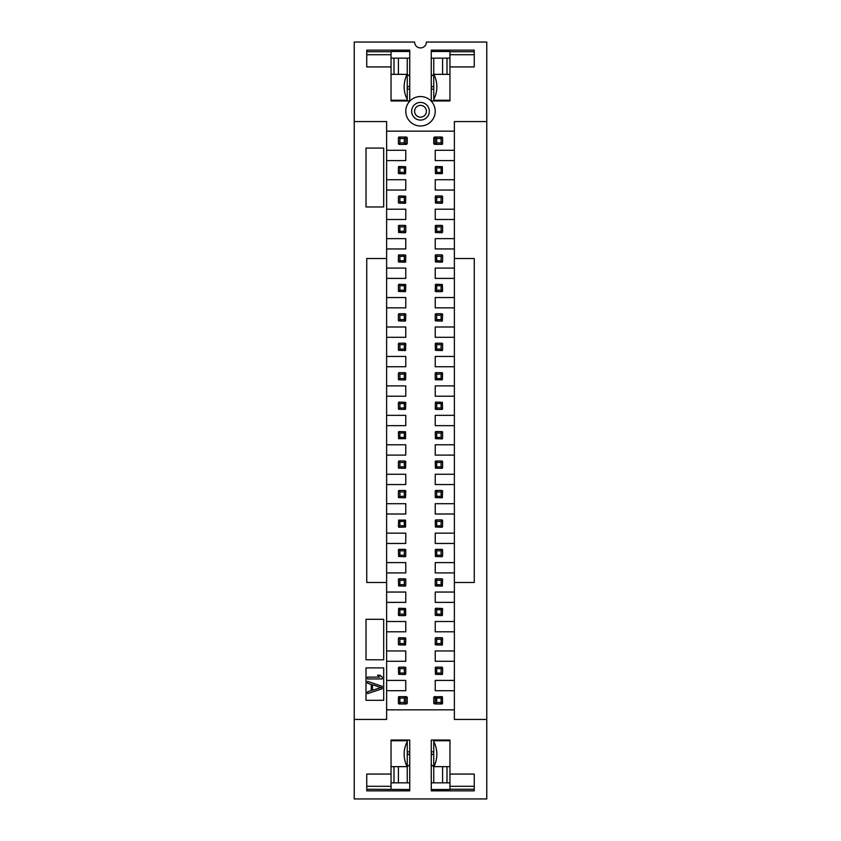 <?xml version="1.0" encoding="UTF-8"?>
<svg xmlns="http://www.w3.org/2000/svg" width="841" height="841" viewBox="0 0 841 841"><rect width="100%" height="100%" fill="white"/><g stroke="black" fill="none" stroke-linecap="round" stroke-linejoin="round"><path stroke-width="1.26" d="M391.044 74.355L407.244 74.355L407.244 99.427C403.207 91.459 403.112 83.101 406.981 74.355M434.019 74.355C437.888 83.101 437.793 91.459 433.756 99.427L433.756 74.355L449.956 74.355M391.044 100.258L407.244 100.258L407.244 99.427M433.756 99.427L433.756 100.268M433.756 100.258L449.956 100.258M409.746 58.155L407.244 58.155L407.244 74.355L409.746 76.205M433.756 86.728L431.254 86.728M409.746 86.728L407.244 86.728M449.956 58.155L447.002 58.155L447.002 74.355M393.998 74.355L393.998 58.155L391.044 58.155M431.254 76.205L433.756 74.355L433.756 58.155L431.254 58.155M431.254 85.75L432.568 86.728M409.746 85.75L408.432 86.728M393.998 58.155L407.244 58.155M433.756 58.155L447.002 58.155M442.587 74.355L442.587 58.155M398.413 58.155L398.413 74.355M449.956 766.645L433.756 766.645L433.756 741.573C437.793 749.541 437.888 757.899 434.019 766.645M406.981 766.645C403.112 757.899 403.207 749.541 407.244 741.573L407.244 766.645L391.044 766.645M449.956 740.742L433.756 740.742L433.756 741.573M407.244 741.573L407.244 740.732M407.244 740.742L391.044 740.742M431.254 782.845L433.756 782.845L433.756 766.645L431.254 764.795M407.244 754.272L409.746 754.272M431.254 754.272L433.756 754.272M391.044 782.845L393.998 782.845L393.998 766.645M447.002 766.645L447.002 782.845L449.956 782.845M409.746 764.795L407.244 766.645L407.244 782.845L409.746 782.845M409.746 755.25L408.432 754.272M431.254 755.25L432.568 754.272M447.002 782.845L433.756 782.845M407.244 782.845L393.998 782.845M398.413 766.645L398.413 782.845M442.587 782.845L442.587 766.645M354.229 121.567L354.229 42.05L414.613 42.05A5.887 5.887 0 0 0 420.5 47.937A5.887 5.887 0 0 0 426.387 42.05L486.771 42.05L486.771 798.95L354.229 798.95L354.229 121.567L386.629 121.567L386.629 131.143L454.371 131.143L454.371 121.567L486.771 121.567M405.772 150.287L386.629 150.287L386.629 160.589L405.772 160.589L405.772 150.287M405.772 179.732L386.629 179.732L386.629 190.045L405.772 190.045L405.772 179.732M405.772 209.188L386.629 209.188L386.629 219.49L405.772 219.49L405.772 209.188M405.772 238.634L386.629 238.634L386.629 248.947L405.772 248.947L405.772 238.634M405.772 268.09L386.629 268.09L386.629 278.392L405.772 278.392L405.772 268.09M405.772 297.546L386.629 297.546L386.629 307.848L405.772 307.848L405.772 297.546M405.772 326.991L386.629 326.991L386.629 337.304L405.772 337.304L405.772 326.991M405.772 356.447L386.629 356.447L386.629 366.75L405.772 366.75L405.772 356.447M435.228 366.75L454.371 366.75L454.371 356.447L435.228 356.447L435.228 366.75M435.228 337.304L454.371 337.304L454.371 326.991L435.228 326.991L435.228 337.304M435.228 307.848L454.371 307.848L454.371 297.546L435.228 297.546L435.228 307.848M435.228 278.392L454.371 278.392L454.371 268.09L435.228 268.09L435.228 278.392M435.228 248.947L454.371 248.947L454.371 238.634L435.228 238.634L435.228 248.947M435.228 219.49L454.371 219.49L454.371 209.188L435.228 209.188L435.228 219.49M435.228 190.045L454.371 190.045L454.371 179.732L435.228 179.732L435.228 190.045M435.228 160.589L454.371 160.589L454.371 150.287L435.228 150.287L435.228 160.589M391.044 100.952L391.044 66.933L366.75 66.933L366.75 50.145L409.746 50.145L409.746 100.952L391.044 100.952M449.956 100.952L431.254 100.952L431.254 50.145L474.25 50.145L474.25 66.933L449.956 66.933L449.956 100.952M435.228 111.264A14.728 14.728 0 0 1 420.5 125.982A14.728 14.728 0 0 1 405.772 111.264A14.728 14.728 0 0 1 420.5 96.536A14.728 14.728 0 0 1 435.228 111.264M409.746 51.501L391.044 51.501L391.044 66.933M366.75 51.743L391.044 51.743M366.75 54.707L391.044 54.707M454.371 582.487L474.25 582.487L474.25 258.513L454.371 258.513M386.629 258.513L366.75 258.513L366.75 582.487L386.629 582.487M449.956 66.933L449.956 51.501L431.254 51.501M449.956 51.743L474.25 51.743M449.22 100.258L449.22 100.952M433.756 89.167L431.254 89.167M407.244 89.167L409.746 89.167M391.78 100.258L391.78 100.952M474.25 54.707L449.956 54.707M366.014 148.079L366.014 206.981L383.685 206.981L383.685 148.079L366.014 148.079M411.67 111.264A8.831 8.831 0 0 1 420.5 102.423A8.831 8.831 0 0 1 429.33 111.264A8.831 8.831 0 0 1 420.5 120.095A8.831 8.831 0 0 1 411.67 111.264M426.387 111.264A5.887 5.887 0 0 1 420.5 117.151A5.887 5.887 0 0 1 414.613 111.264A5.887 5.887 0 0 1 420.5 105.367A5.887 5.887 0 0 1 426.387 111.264M354.229 719.433L386.629 719.433L386.629 366.75M386.629 356.447L386.629 337.304M386.629 326.991L386.629 307.848M386.629 297.546L386.629 278.392M386.629 268.09L386.629 248.947M386.629 238.634L386.629 219.49M386.629 209.188L386.629 190.045M386.629 179.732L386.629 160.589M386.629 150.287L386.629 131.143M454.371 366.75L454.371 719.433L486.771 719.433M454.371 131.143L454.371 150.287M454.371 160.589L454.371 179.732M454.371 190.045L454.371 209.188M454.371 219.49L454.371 238.634M454.371 248.947L454.371 268.09M454.371 278.392L454.371 297.546M454.371 307.848L454.371 326.991M454.371 337.304L454.371 356.447M454.371 709.857L386.629 709.857M391.044 740.048L409.746 740.048L409.746 790.855L366.75 790.855L366.75 774.067L391.044 774.067L391.044 740.048M449.956 740.048L449.956 774.067L474.25 774.067L474.25 790.855L431.254 790.855L431.254 740.048L449.956 740.048M366.014 659.796L366.014 619.302L383.685 619.302L383.685 659.796L366.014 659.796M366.014 700.29L366.014 667.891L383.685 667.891L383.685 700.29L366.014 700.29M398.508 379.638A0.736 0.736 0 0 1 398.413 379.27L398.413 373.383L399.149 372.637A0.736 0.736 0 0 0 398.781 372.742M405.677 373.015A0.736 0.736 0 0 1 405.772 373.383L405.036 372.637L399.149 372.637M398.413 379.27L398.623 379.785L399.885 378.534L404.3 378.534L405.562 379.785L405.036 380.006A0.736 0.736 0 0 0 405.404 379.911M435.323 379.638A0.736 0.736 0 0 1 435.228 379.27L435.228 373.383L435.964 372.637A0.736 0.736 0 0 0 435.596 372.742M442.492 373.015A0.736 0.736 0 0 1 442.587 373.383L441.851 372.637L435.964 372.637M398.508 320.736A0.736 0.736 0 0 1 398.413 320.368L398.623 320.884L399.885 319.633L404.3 319.633L405.562 320.884L405.036 321.104A0.736 0.736 0 0 0 405.404 320.999M398.413 320.368L398.413 314.471L399.149 313.735A0.736 0.736 0 0 0 398.781 313.84M405.677 314.114A0.736 0.736 0 0 1 405.772 314.471L405.036 313.735L399.149 313.735M435.323 320.736A0.736 0.736 0 0 1 435.228 320.368L435.228 314.471L435.964 313.735A0.736 0.736 0 0 0 435.596 313.84M442.492 314.114A0.736 0.736 0 0 1 442.587 314.471L441.851 313.735L435.964 313.735M435.228 320.368L435.438 320.884L436.7 319.633L441.115 319.633L442.377 320.884L441.851 321.104A0.736 0.736 0 0 0 442.219 320.999M435.785 137.03A0.736 0.652 90 0 0 435.144 137.766L435.144 143.653L435.964 144.389A0.736 0.736 0 0 1 435.596 144.295A0.736 0.736 0 0 0 435.964 144.389L441.851 144.389A0.736 0.736 0 0 0 442.219 144.295A0.736 0.736 0 0 1 441.851 144.389L442.587 143.653L442.587 137.766L442.587 143.653L442.587 137.766L441.851 137.03A0.736 0.736 0 0 1 442.219 137.125A0.736 0.736 0 0 0 441.851 137.03L434.492 137.03L435.964 137.03L435.228 137.766A0.736 0.736 0 0 1 435.323 137.398M405.036 144.389L399.149 144.389A0.736 0.736 0 0 1 398.781 144.295A0.736 0.736 0 0 0 399.149 144.389L406.508 144.389L405.036 144.389L405.772 143.653A0.736 0.736 0 0 1 405.677 144.021M398.413 143.653L398.413 137.766L398.413 143.653L399.149 144.389A0.736 0.736 0 0 1 398.781 144.295M405.215 144.389A0.736 0.652 -90 0 0 405.856 143.653L407.244 143.653L407.244 137.766L405.036 137.03L406.508 137.03L399.149 137.03A0.736 0.736 0 0 0 398.781 137.125A0.736 0.736 0 0 1 399.149 137.03A0.736 0.736 0 0 0 398.781 137.125A0.736 0.736 0 0 1 399.149 137.03L398.413 137.766M435.323 409.083A0.736 0.736 0 0 1 435.228 408.715L435.964 409.451L441.851 409.451L442.587 408.715L442.377 402.313L435.964 402.093A0.736 0.736 0 0 0 435.596 402.187M398.508 467.985A0.736 0.736 0 0 1 398.413 467.617L398.413 461.73L399.149 460.994A0.736 0.736 0 0 0 398.781 461.089M405.677 461.362A0.736 0.736 0 0 1 405.772 461.73L405.036 460.994L399.149 460.994M398.413 467.617L398.623 468.143L399.885 466.881L404.3 466.881L405.562 468.143L405.036 468.363A0.736 0.736 0 0 0 405.404 468.258M435.323 497.441A0.736 0.736 0 0 1 435.228 497.073L435.438 497.599L436.7 496.337L441.115 496.337L442.377 497.599L441.851 497.809A0.736 0.736 0 0 0 442.219 497.714M435.228 497.073L435.228 491.186L435.964 490.45A0.736 0.736 0 0 0 435.596 490.545M442.492 490.818A0.736 0.736 0 0 1 442.587 491.186L441.851 490.45L435.964 490.45M435.323 585.799A0.736 0.736 0 0 1 435.228 585.431L435.228 579.533L435.964 578.797A0.736 0.736 0 0 0 435.596 578.902M442.492 579.176A0.736 0.736 0 0 1 442.587 579.533L441.851 578.797L435.964 578.797M435.228 585.431L435.438 585.946L436.7 584.695L441.115 584.695L442.377 585.946L441.851 586.166A0.736 0.736 0 0 0 442.219 586.061M398.508 615.244A0.736 0.736 0 0 1 398.413 614.876L399.149 615.612L405.036 615.612L405.772 614.876L405.562 608.463L399.149 608.253A0.736 0.736 0 0 0 398.781 608.348M435.323 644.7A0.736 0.736 0 0 1 435.228 644.332L435.228 638.445L435.964 637.699A0.736 0.736 0 0 0 435.596 637.804M442.492 638.077A0.736 0.736 0 0 1 442.587 638.445L441.851 637.699L435.964 637.699M435.228 644.332L435.438 644.847L436.7 643.596L441.115 643.596L442.377 644.847L441.851 645.068A0.736 0.736 0 0 0 442.219 644.973M435.785 696.611L434.492 696.611L435.785 696.611A0.736 0.652 90 0 0 435.144 697.347L433.756 697.347L433.756 703.234L435.964 703.97L441.851 703.97A0.736 0.736 0 0 0 442.219 703.875A0.736 0.736 0 0 1 441.851 703.97A0.736 0.736 0 0 0 442.219 703.875A0.736 0.736 0 0 1 441.851 703.97L442.587 703.234L442.377 696.821L441.115 698.083L436.7 698.083L435.438 696.821L441.851 696.611A0.736 0.736 0 0 1 442.219 696.705A0.736 0.736 0 0 0 441.851 696.611A0.736 0.736 0 0 1 442.219 696.705M404.3 702.498L405.215 703.97L399.149 703.97A0.736 0.736 0 0 1 398.781 703.875A0.736 0.736 0 0 0 399.149 703.97L398.413 703.234L398.623 696.821L399.885 698.083L399.885 702.498L404.3 702.498L404.3 698.083L399.885 698.083M398.781 549.446A0.736 0.736 0 0 1 399.149 549.352L398.413 550.088L398.623 556.5L405.036 556.71A0.736 0.736 0 0 0 405.404 556.616M405.677 549.72A0.736 0.736 0 0 1 405.772 550.088L405.036 549.352L399.149 549.352M398.508 526.886A0.736 0.736 0 0 1 398.413 526.529L399.149 527.265L405.562 527.044L405.562 520.116L398.623 520.116L398.413 526.529M398.508 173.477A0.736 0.736 0 0 1 398.413 173.109L398.623 173.624L399.885 172.373L404.3 172.373L405.562 173.624L405.036 173.845A0.736 0.736 0 0 0 405.404 173.751M398.781 166.581A0.736 0.736 0 0 1 399.149 166.486L398.413 167.222L398.413 173.109M405.677 166.854A0.736 0.736 0 0 1 405.772 167.222L405.562 173.624M398.508 202.923A0.736 0.736 0 0 1 398.413 202.555L398.623 203.08L399.885 201.819L404.3 201.819L405.562 203.08L405.036 203.301A0.736 0.736 0 0 0 405.404 203.196M398.781 196.027A0.736 0.736 0 0 1 399.149 195.932L398.413 196.668L398.413 202.555M405.677 196.3A0.736 0.736 0 0 1 405.772 196.668L405.562 203.08M398.508 261.824A0.736 0.736 0 0 1 398.413 261.467L398.623 261.982L399.885 260.731L404.3 260.731L405.562 261.982L405.036 262.203A0.736 0.736 0 0 0 405.404 262.098M398.781 254.939A0.736 0.736 0 0 1 399.149 254.834L398.413 255.569L398.413 261.467M405.677 255.201A0.736 0.736 0 0 1 405.772 255.569L405.562 261.982M398.781 431.643A0.736 0.736 0 0 1 399.149 431.549L398.413 432.285L398.623 438.687L405.562 438.687L405.562 431.759L399.149 431.549M398.508 644.7A0.736 0.736 0 0 1 398.413 644.332L398.623 644.847L399.885 643.596L404.3 643.596L405.562 644.847L405.036 645.068A0.736 0.736 0 0 0 405.404 644.973M398.413 644.332L398.413 638.445L399.149 637.699A0.736 0.736 0 0 0 398.781 637.804M405.677 638.077A0.736 0.736 0 0 1 405.772 638.445L405.562 644.847M398.508 350.182A0.736 0.736 0 0 1 398.413 349.814L398.413 343.927L399.149 343.191A0.736 0.736 0 0 0 398.781 343.286M405.677 343.559A0.736 0.736 0 0 1 405.772 343.927L405.036 343.191L399.149 343.191M398.413 349.814L398.623 350.34L399.885 349.078L404.3 349.078L405.562 350.34L405.036 350.55A0.736 0.736 0 0 0 405.404 350.455M398.781 225.483A0.736 0.736 0 0 1 399.149 225.388L398.413 226.124L398.623 232.536L405.036 232.747A0.736 0.736 0 0 0 405.404 232.652M405.677 225.756A0.736 0.736 0 0 1 405.772 226.124L405.036 225.388L399.149 225.388M398.508 409.083A0.736 0.736 0 0 1 398.413 408.715L398.623 409.241L399.885 407.98L404.3 407.98L405.562 409.241L405.036 409.451A0.736 0.736 0 0 0 405.404 409.357M398.413 408.715L398.413 402.828L399.149 402.093A0.736 0.736 0 0 0 398.781 402.187M405.677 402.461A0.736 0.736 0 0 1 405.772 402.828L405.562 409.241M398.508 497.441A0.736 0.736 0 0 1 398.413 497.073L398.413 491.186L399.149 490.45A0.736 0.736 0 0 0 398.781 490.545M405.677 490.818A0.736 0.736 0 0 1 405.772 491.186L405.036 490.45L399.149 490.45M398.413 497.073L398.623 497.599L399.885 496.337L404.3 496.337L405.562 497.599L405.036 497.809A0.736 0.736 0 0 0 405.404 497.714M398.508 291.28A0.736 0.736 0 0 1 398.413 290.912L398.623 291.438L399.885 290.177L404.3 290.177L405.562 291.438L405.036 291.648A0.736 0.736 0 0 0 405.404 291.554M398.413 290.912L398.413 285.025L399.149 284.29A0.736 0.736 0 0 0 398.781 284.384M405.677 284.657A0.736 0.736 0 0 1 405.772 285.025L405.562 291.438M398.781 667.249A0.736 0.736 0 0 1 399.149 667.155L398.413 667.891L398.623 674.303L405.036 674.514A0.736 0.736 0 0 0 405.404 674.419M405.677 667.523A0.736 0.736 0 0 1 405.772 667.891L405.036 667.155L399.149 667.155M398.781 578.902A0.736 0.736 0 0 1 399.149 578.797L398.413 579.533L398.623 585.946L405.036 586.166A0.736 0.736 0 0 0 405.404 586.061M405.677 579.176A0.736 0.736 0 0 1 405.772 579.533L405.036 578.797L399.149 578.797M435.323 291.28A0.736 0.736 0 0 1 435.228 290.912L435.964 291.648L441.851 291.648L442.587 290.912L442.377 284.5L435.964 284.29A0.736 0.736 0 0 0 435.596 284.384M435.596 431.643A0.736 0.736 0 0 1 435.964 431.549L435.228 432.285L435.438 438.687L441.851 438.907A0.736 0.736 0 0 0 442.219 438.813M442.492 431.917A0.736 0.736 0 0 1 442.587 432.285L441.851 431.549L435.964 431.549M435.596 254.939A0.736 0.736 0 0 1 435.964 254.834L435.228 255.569L435.438 261.982L441.851 262.203A0.736 0.736 0 0 0 442.219 262.098M442.492 255.201A0.736 0.736 0 0 1 442.587 255.569L441.851 254.834L435.964 254.834M435.596 549.446A0.736 0.736 0 0 1 435.964 549.352L435.228 550.088L435.438 556.5L441.851 556.71A0.736 0.736 0 0 0 442.219 556.616M442.492 549.72A0.736 0.736 0 0 1 442.587 550.088L441.851 549.352L435.964 549.352M435.596 520.001A0.736 0.736 0 0 1 435.964 519.896L435.228 520.632L435.438 527.044L441.851 527.265A0.736 0.736 0 0 0 442.219 527.16M442.492 520.264A0.736 0.736 0 0 1 442.587 520.632L441.851 519.896L435.964 519.896M435.596 343.286A0.736 0.736 0 0 1 435.964 343.191L435.228 343.927L435.438 350.34L441.851 350.55A0.736 0.736 0 0 0 442.219 350.455M442.492 343.559A0.736 0.736 0 0 1 442.587 343.927L441.851 343.191L435.964 343.191M435.596 461.089A0.736 0.736 0 0 1 435.964 460.994L435.228 461.73L435.438 468.143L441.851 468.363A0.736 0.736 0 0 0 442.219 468.258M442.492 461.362A0.736 0.736 0 0 1 442.587 461.73L441.851 460.994L435.964 460.994M435.596 166.581A0.736 0.736 0 0 1 435.964 166.486L435.228 167.222L435.438 173.624L442.377 173.624L442.377 166.697L435.964 166.486M435.596 196.027A0.736 0.736 0 0 1 435.964 195.932L435.228 196.668L435.438 203.08L441.851 203.301A0.736 0.736 0 0 0 442.219 203.196M442.492 196.3A0.736 0.736 0 0 1 442.587 196.668L441.851 195.932L435.964 195.932M435.596 225.483A0.736 0.736 0 0 1 435.964 225.388L435.228 226.124L435.438 232.536L441.851 232.747A0.736 0.736 0 0 0 442.219 232.652M442.492 225.756A0.736 0.736 0 0 1 442.587 226.124L441.851 225.388L435.964 225.388M435.596 667.249A0.736 0.736 0 0 1 435.964 667.155L435.228 667.891L435.438 674.303L441.851 674.514A0.736 0.736 0 0 0 442.219 674.419M442.492 667.523A0.736 0.736 0 0 1 442.587 667.891L441.851 667.155L435.964 667.155M435.323 615.244A0.736 0.736 0 0 1 435.228 614.876L435.438 615.402L436.7 614.14L441.115 614.14L442.377 615.402L441.851 615.612A0.736 0.736 0 0 0 442.219 615.517M435.228 614.876L435.228 608.989L435.964 608.253A0.736 0.736 0 0 0 435.596 608.348M442.492 608.621A0.736 0.736 0 0 1 442.587 608.989L442.377 615.402M386.629 680.411L405.772 680.411L405.772 690.713L386.629 690.713M386.629 650.955L405.772 650.955L405.772 661.268L386.629 661.268M386.629 621.51L405.772 621.51L405.772 631.812L386.629 631.812M386.629 592.053L405.772 592.053L405.772 602.366L386.629 602.366M386.629 562.608L405.772 562.608L405.772 572.91L386.629 572.91M386.629 533.152L405.772 533.152L405.772 543.454L386.629 543.454M386.629 503.696L405.772 503.696L405.772 514.009L386.629 514.009M386.629 474.25L405.772 474.25L405.772 484.553L386.629 484.553M386.629 444.794L405.772 444.794L405.772 455.107L386.629 455.107M386.629 415.349L405.772 415.349L405.772 425.651L386.629 425.651M386.629 385.893L405.772 385.893L405.772 396.206L386.629 396.206M454.371 425.651L435.228 425.651L435.228 415.349L454.371 415.349M454.371 455.107L435.228 455.107L435.228 444.794L454.371 444.794M454.371 484.553L435.228 484.553L435.228 474.25L454.371 474.25M454.371 514.009L435.228 514.009L435.228 503.696L454.371 503.696M454.371 543.454L435.228 543.454L435.228 533.152L454.371 533.152M454.371 572.91L435.228 572.91L435.228 562.608L454.371 562.608M454.371 602.366L435.228 602.366L435.228 592.053L454.371 592.053M454.371 631.812L435.228 631.812L435.228 621.51L454.371 621.51M454.371 661.268L435.228 661.268L435.228 650.955L454.371 650.955M454.371 690.713L435.228 690.713L435.228 680.411L454.371 680.411M454.371 396.206L435.228 396.206L435.228 385.893L454.371 385.893M431.254 789.499L449.956 789.499L449.956 774.067M449.956 786.293L474.25 786.293M474.25 789.257L449.956 789.257M409.746 789.499L366.75 789.257M366.75 786.293L391.044 786.293L391.044 774.067M391.044 786.293L391.044 789.257M449.22 740.048L449.22 740.742M391.78 740.742L391.78 740.048M433.756 751.833L431.254 751.833M407.244 751.833L409.746 751.833M367.485 678.939L367.485 677.1L379.712 677.1L377.514 675.249L380.016 675.249L382.213 677.1L382.213 678.939L367.485 678.939M382.213 688.758L367.485 693.657L367.485 691.817L371.249 690.598L371.249 684.458L367.485 683.228L367.485 681.389L382.213 686.298L382.213 688.758M372.5 690.282L372.5 684.763L380.962 687.528L372.5 690.282M405.772 373.383L405.562 379.785M405.036 380.006L398.623 379.785M442.587 373.383L442.377 379.785L435.438 379.785L436.7 378.534L441.115 378.534L442.377 379.785M405.562 320.884L405.772 314.471M405.036 321.104L398.623 320.884M442.587 314.471L442.377 320.884M441.851 321.104L435.438 320.884M435.228 408.715L435.438 402.313L436.7 403.564L436.7 407.98L441.115 407.98L442.377 409.241M435.964 402.093L435.438 402.313M405.772 461.73L405.562 468.143M405.036 468.363L398.623 468.143M442.377 497.599L442.587 491.186M441.851 497.809L435.438 497.599M442.587 579.533L442.377 585.946M441.851 586.166L435.438 585.946M398.413 614.876L398.623 608.463L399.885 609.725L399.885 614.14L404.3 614.14L405.562 615.402M399.149 608.253L398.623 608.463M442.587 638.445L442.377 644.847M441.851 645.068L435.438 644.847M405.772 550.088L405.772 555.975L405.036 556.71M405.036 173.845L398.623 173.624M399.149 166.486L405.562 166.697L404.3 167.958L399.885 167.958L399.885 172.373M405.772 167.222L405.562 166.697M405.036 203.301L398.623 203.08M399.149 195.932L405.562 196.153L404.3 197.404L399.885 197.404L399.885 201.819M405.036 262.203L398.623 261.982M399.149 254.834L405.562 255.054L404.3 256.305L399.885 256.305L399.885 260.731M405.036 645.068L398.623 644.847M399.149 637.699L405.562 637.92L404.3 639.181L399.885 639.181L399.885 643.596M405.772 638.445L405.562 637.92M405.772 343.927L405.562 350.34M405.036 350.55L398.623 350.34M405.772 226.124L405.772 232.011L405.036 232.747M405.036 409.451L398.623 409.241M399.149 402.093L405.562 402.313L404.3 403.564L399.885 403.564L399.885 407.98M405.772 491.186L405.562 497.599M405.036 497.809L398.623 497.599M405.036 291.648L398.623 291.438M399.149 284.29L405.562 284.5L404.3 285.761L399.885 285.761L399.885 290.177M405.772 285.025L405.562 284.5M405.772 667.891L405.772 673.778L405.036 674.514M405.772 579.533L405.772 585.431L405.036 586.166M435.228 290.912L435.438 284.5L436.7 285.761L436.7 290.177L441.115 290.177L442.377 291.438M435.964 284.29L435.438 284.5M442.587 432.285L442.587 438.172L441.851 438.907M442.587 255.569L442.587 261.467L441.851 262.203M442.587 550.088L442.587 555.975L441.851 556.71M442.587 520.632L442.587 526.529L441.851 527.265M442.587 343.927L442.587 349.814L441.851 350.55M442.587 461.73L442.587 467.617L441.851 468.363M442.587 196.668L442.587 202.555L441.851 203.301M442.587 226.124L442.587 232.011L441.851 232.747M442.587 667.891L442.587 673.778L441.851 674.514M441.851 615.612L435.438 615.402M435.964 608.253L442.377 608.463L441.115 609.725L436.7 609.725L436.7 614.14M442.587 608.989L442.377 608.463M398.623 372.857L399.885 374.119L399.885 378.534M405.562 372.857L404.3 374.119L399.885 374.119M404.3 378.534L404.3 374.119M435.438 372.857L436.7 374.119L436.7 378.534M442.377 372.857L441.115 374.119L436.7 374.119M441.115 378.534L441.115 374.119M405.562 313.956L404.3 315.207L399.885 315.207L399.885 319.633M404.3 319.633L404.3 315.207M398.623 313.956L399.885 315.207M435.438 313.956L436.7 315.207L436.7 319.633M442.377 313.956L441.115 315.207L436.7 315.207M441.115 319.633L441.115 315.207M442.377 402.313L441.115 403.564L436.7 403.564M441.115 407.98L441.115 403.564M435.438 409.241L436.7 407.98M398.623 461.215L399.885 462.466L399.885 466.881M405.562 461.215L404.3 462.466L399.885 462.466M404.3 466.881L404.3 462.466M442.377 490.66L441.115 491.922L436.7 491.922L436.7 496.337M441.115 496.337L441.115 491.922M435.438 490.66L436.7 491.922M435.438 579.018L436.7 580.269L436.7 584.695M442.377 579.018L441.115 580.269L436.7 580.269M441.115 584.695L441.115 580.269M405.562 608.463L404.3 609.725L399.885 609.725M404.3 614.14L404.3 609.725M398.623 615.402L399.885 614.14M435.438 637.92L436.7 639.181L436.7 643.596M442.377 637.92L441.115 639.181L436.7 639.181M441.115 643.596L441.115 639.181M405.215 703.97L406.508 703.97L405.215 703.97A0.736 0.652 -90 0 0 405.856 703.234L407.244 703.234L407.244 697.347L405.036 696.611L399.149 696.611A0.736 0.736 0 0 0 398.781 696.705A0.736 0.736 0 0 1 399.149 696.611L398.623 696.821M398.623 549.562L399.885 550.823L399.885 555.239L404.3 555.239L405.562 556.5M398.623 556.5L399.885 555.239M405.562 549.562L404.3 550.823L399.885 550.823M404.3 555.239L404.3 550.823M398.623 527.044L399.885 525.793L404.3 525.793L405.562 527.044M405.562 520.116L404.3 521.367L399.885 521.367L399.885 525.793M404.3 525.793L404.3 521.367M398.623 520.116L399.885 521.367M404.3 172.373L404.3 167.958M398.623 166.697L399.885 167.958M404.3 201.819L404.3 197.404M398.623 196.153L399.885 197.404M404.3 260.731L404.3 256.305M398.623 255.054L399.885 256.305M398.623 431.759L399.885 433.02L399.885 437.436L404.3 437.436L405.562 438.687M398.623 438.687L399.885 437.436M405.562 431.759L404.3 433.02L399.885 433.02M404.3 437.436L404.3 433.02M404.3 643.596L404.3 639.181M398.623 637.92L399.885 639.181M398.623 343.401L399.885 344.663L399.885 349.078M405.562 343.401L404.3 344.663L399.885 344.663M404.3 349.078L404.3 344.663M398.623 225.598L399.885 226.86L399.885 231.275L404.3 231.275L405.562 232.536M398.623 232.536L399.885 231.275M405.562 225.598L404.3 226.86L399.885 226.86M404.3 231.275L404.3 226.86M404.3 407.98L404.3 403.564M398.623 402.313L399.885 403.564M398.623 490.66L399.885 491.922L399.885 496.337M405.562 490.66L404.3 491.922L399.885 491.922M404.3 496.337L404.3 491.922M404.3 290.177L404.3 285.761M398.623 284.5L399.885 285.761M398.623 667.376L399.885 668.627L399.885 673.042L404.3 673.042L405.562 674.303M398.623 674.303L399.885 673.042M405.562 667.376L404.3 668.627L399.885 668.627M404.3 673.042L404.3 668.627M398.623 579.018L399.885 580.269L399.885 584.695L404.3 584.695L405.562 585.946M398.623 585.946L399.885 584.695M405.562 579.018L404.3 580.269L399.885 580.269M404.3 584.695L404.3 580.269M442.377 284.5L441.115 285.761L436.7 285.761M441.115 290.177L441.115 285.761M435.438 291.438L436.7 290.177M435.438 431.759L436.7 433.02L436.7 437.436L441.115 437.436L442.377 438.687M435.438 438.687L436.7 437.436M442.377 431.759L441.115 433.02L436.7 433.02M441.115 437.436L441.115 433.02M435.438 255.054L436.7 256.305L436.7 260.731L441.115 260.731L442.377 261.982M435.438 261.982L436.7 260.731M442.377 255.054L441.115 256.305L436.7 256.305M441.115 260.731L441.115 256.305M435.438 549.562L436.7 550.823L436.7 555.239L441.115 555.239L442.377 556.5M435.438 556.5L436.7 555.239M442.377 549.562L441.115 550.823L436.7 550.823M441.115 555.239L441.115 550.823M435.438 520.116L436.7 521.367L436.7 525.793L441.115 525.793L442.377 527.044M435.438 527.044L436.7 525.793M442.377 520.116L441.115 521.367L436.7 521.367M441.115 525.793L441.115 521.367M435.438 343.401L436.7 344.663L436.7 349.078L441.115 349.078L442.377 350.34M435.438 350.34L436.7 349.078M442.377 343.401L441.115 344.663L436.7 344.663M441.115 349.078L441.115 344.663M435.438 461.215L436.7 462.466L436.7 466.881L441.115 466.881L442.377 468.143M435.438 468.143L436.7 466.881M442.377 461.215L441.115 462.466L436.7 462.466M441.115 466.881L441.115 462.466M435.438 166.697L436.7 167.958L436.7 172.373L441.115 172.373L442.377 173.624M435.438 173.624L436.7 172.373M442.377 166.697L441.115 167.958L436.7 167.958M441.115 172.373L441.115 167.958M435.438 196.153L436.7 197.404L436.7 201.819L441.115 201.819L442.377 203.08M435.438 203.08L436.7 201.819M442.377 196.153L441.115 197.404L436.7 197.404M441.115 201.819L441.115 197.404M435.438 225.598L436.7 226.86L436.7 231.275L441.115 231.275L442.377 232.536M435.438 232.536L436.7 231.275M442.377 225.598L441.115 226.86L436.7 226.86M441.115 231.275L441.115 226.86M435.438 667.376L436.7 668.627L436.7 673.042L441.115 673.042L442.377 674.303M435.438 674.303L436.7 673.042M442.377 667.376L441.115 668.627L436.7 668.627M441.115 673.042L441.115 668.627M441.115 614.14L441.115 609.725M435.438 608.463L436.7 609.725M435.228 143.653L435.228 137.766L433.756 137.766L433.756 143.653L435.144 143.653A0.736 0.652 90 0 0 435.785 144.389L435.964 144.389A0.736 0.736 0 0 1 435.596 144.295A0.736 0.736 0 0 0 435.964 144.389M435.438 696.821L435.144 703.234A0.736 0.652 90 0 0 435.785 703.97L435.964 703.97A0.736 0.736 0 0 1 435.596 703.875M405.772 697.347L405.772 703.234L405.856 697.347A0.736 0.652 -90 0 0 405.215 696.611L405.036 696.611A0.736 0.736 0 0 1 405.404 696.705M435.228 703.234L435.228 697.347A0.736 0.736 0 0 1 435.323 696.979M405.772 137.766L405.772 143.653L405.856 137.766A0.736 0.652 -90 0 0 405.215 137.03M442.377 696.821L441.851 696.611M398.413 703.234L398.413 697.347M436.7 138.502L436.7 142.917L441.115 142.917L441.115 138.502L436.7 138.502L435.438 137.251M435.438 144.179L436.7 142.917M442.377 137.251L441.115 138.502M442.377 144.179L441.115 142.917M404.3 142.917L404.3 138.502L399.885 138.502L399.885 142.917L404.3 142.917L405.562 144.179M405.562 137.251L404.3 138.502M398.623 144.179L399.885 142.917M398.623 137.251L399.885 138.502M436.7 698.083L436.7 702.498L441.115 702.498L441.115 698.083M435.438 703.749L436.7 702.498M442.377 703.749L441.115 702.498M398.623 703.749L399.885 702.498M405.562 696.821L404.3 698.083M435.144 137.766L435.144 143.653M433.756 137.766L434.492 137.03M441.115 137.766L440.379 137.03M433.756 143.653L434.492 144.389M407.244 143.653L406.508 144.389M399.885 137.766L400.621 137.03M407.244 137.766L406.508 137.03M433.756 697.347L434.492 696.611M441.115 703.234L440.379 703.97M433.756 703.234L434.492 703.97M407.244 697.347L406.508 696.611M407.244 703.234L406.508 703.97M399.885 703.234L400.621 703.97"/></g></svg>
